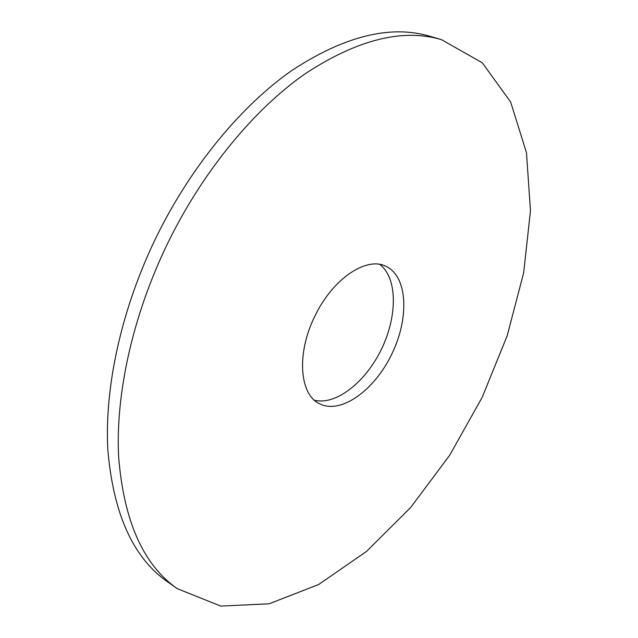 <?xml version="1.0" encoding="UTF-8"?>
<svg xmlns="http://www.w3.org/2000/svg" width="638" height="638" viewBox="0 0 638 638"><rect width="100%" height="100%" fill="white"/><g stroke="black" fill="none" stroke-linecap="round" stroke-linejoin="round"><path stroke-width="0.96" d="M177.141 588.595L167.116 581.505C132.991 557.54 113.229 513.59 107.83 449.646C104.361 386.556 121.667 307.675 156.948 235.757C191.719 165.314 241.985 105.095 292.475 70.052C344.711 35.991 390.424 24.699 429.613 36.199L441.4 39.612L482.304 62.795L510.671 102.048L526.486 152.761L530.465 210.811L523.662 272.753L507.202 335.74L482.176 397.33L449.638 455.309L410.681 507.465L366.507 551.423L318.649 584.52L269.156 603.787L220.772 606.1L177.141 588.595C143.223 564.789 123.716 520.791 118.612 456.593C115.43 393.231 133.071 313.824 168.623 241.339C203.666 170.33 254.115 109.553 304.629 74.128C356.881 39.684 402.466 28.176 441.4 39.612M379.785 264.419C397.522 277.905 397.578 315.938 381.588 348.914C365.789 381.971 336.027 405.656 314.422 400.201M315.052 315.794C332.613 278.997 366.053 256.564 385.472 266.094C407.634 275.696 409.612 317.565 391.899 353.875C374.562 390.368 340.612 414.939 319.279 403.607C299.35 394.252 296.375 352.846 315.052 315.794"/></g></svg>
